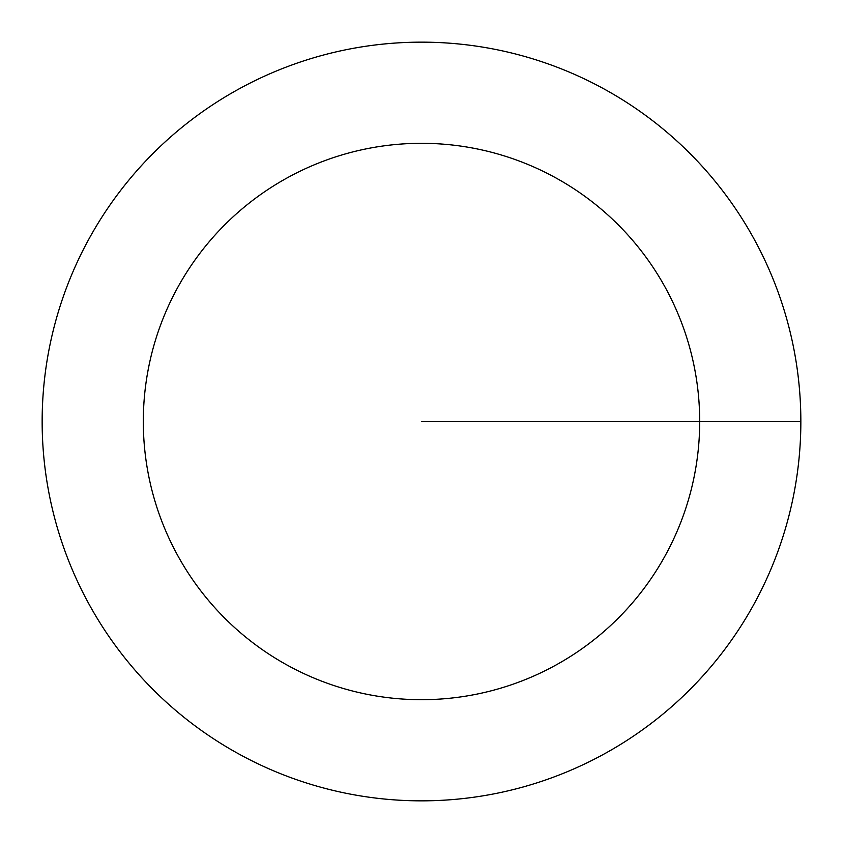 <?xml version="1.0" encoding="UTF-8"?>
<svg xmlns="http://www.w3.org/2000/svg" width="843" height="843" viewBox="0 0 843 843"><rect width="100%" height="100%" fill="white"/><g stroke="black" fill="none" stroke-linecap="round" stroke-linejoin="round"><path stroke-width="1.26" d="M421.5 800.85A379.35 379.35 0 0 0 800.85 421.5A379.35 379.35 0 0 0 421.5 42.15A379.35 379.35 0 0 0 42.15 421.5A379.35 379.35 0 0 0 421.5 800.85A379.35 379.35 0 0 1 42.15 421.5A379.35 379.35 0 0 1 421.5 42.15A379.35 379.35 0 0 1 800.85 421.5A379.35 379.35 0 0 1 421.5 800.85M800.85 421.5L421.5 421.5M421.5 699.69A278.19 278.19 0 0 0 699.69 421.5A278.19 278.19 0 0 0 421.5 143.31A278.19 278.19 0 0 0 143.31 421.5A278.19 278.19 0 0 0 421.5 699.69"/></g></svg>
